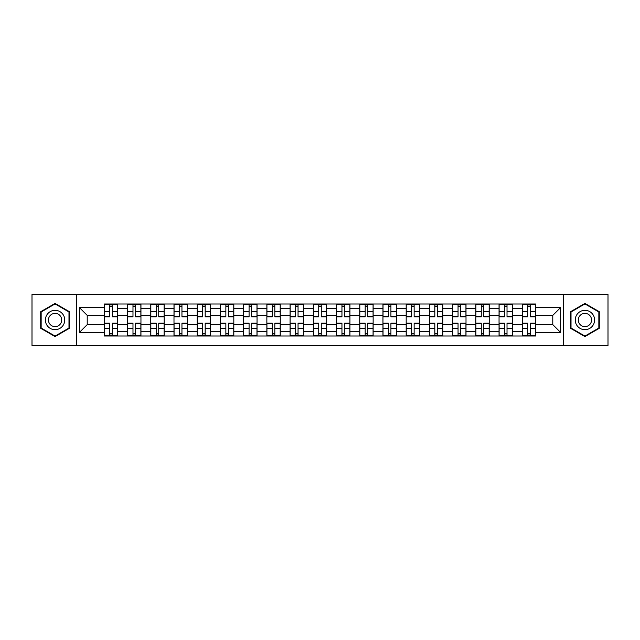 <?xml version="1.0" encoding="UTF-8"?>
<svg xmlns="http://www.w3.org/2000/svg" width="640" height="640" viewBox="0 0 640 640"><rect width="100%" height="100%" fill="white"/><g stroke="black" fill="none" stroke-linecap="round" stroke-linejoin="round"><path stroke-width="0.96" d="M563.648 345.528L608 345.528L608 294.472L32 294.472L32 345.528L563.648 345.528L563.648 294.472M127.552 336L127.552 308.536L117.728 308.536L117.728 336M117.728 308.536L117.728 304M127.552 308.536L127.552 304M140.952 304L140.952 336M150.776 336L150.776 304M164.168 304L164.168 336M173.992 336L173.992 304M187.384 304L187.384 336M197.208 336L197.208 304M210.608 304L210.608 336M220.424 336L220.424 304M233.824 304L233.824 336M243.648 336L243.648 304M257.04 304L257.04 336M266.864 336L266.864 304M280.264 304L280.264 336M290.08 336L290.08 304M303.48 304L303.48 336M313.304 336L313.304 304M326.696 304L326.696 336M336.52 336L336.52 304M349.92 304L349.92 336M359.736 336L359.736 304M373.136 304L373.136 336M382.96 336L382.96 304M396.352 304L396.352 336M406.176 336L406.176 304M419.576 304L419.576 336M429.392 336L429.392 304M442.792 304L442.792 336M452.616 336L452.616 304M466.008 304L466.008 336M475.832 336L475.832 304M489.224 304L489.224 336M499.048 336L499.048 304M512.448 304L512.448 336M522.272 336L522.272 304M522.272 324.616L512.448 324.616M499.048 324.616L489.224 324.616M475.832 324.616L466.008 324.616M452.616 324.616L442.792 324.616M429.392 324.616L419.576 324.616M406.176 324.616L396.352 324.616M382.96 324.616L373.136 324.616M359.736 324.616L349.92 324.616M336.52 324.616L326.696 324.616M313.304 324.616L303.48 324.616M290.08 324.616L280.264 324.616M266.864 324.616L257.04 324.616M243.648 324.616L233.824 324.616M220.424 324.616L210.608 324.616M197.208 324.616L187.384 324.616M173.992 324.616L164.168 324.616M150.776 324.616L140.952 324.616M127.552 324.616L117.728 324.616M522.272 315.384L512.448 315.384M499.048 315.384L489.224 315.384M475.832 315.384L466.008 315.384M452.616 315.384L442.792 315.384M429.392 315.384L419.576 315.384M406.176 315.384L396.352 315.384M382.96 315.384L373.136 315.384M359.736 315.384L349.92 315.384M336.52 315.384L326.696 315.384M313.304 315.384L303.48 315.384M290.08 315.384L280.264 315.384M266.864 315.384L257.04 315.384M243.648 315.384L233.824 315.384M220.424 315.384L210.608 315.384M197.208 315.384L187.384 315.384M173.992 315.384L164.168 315.384M150.776 315.384L140.952 315.384M127.552 315.384L117.728 315.384M87.216 324.616L104.336 324.616L104.336 315.384L87.216 315.384L87.216 324.616L79.328 332.504L79.328 307.496L104.336 307.496L104.336 315.384M535.664 315.384L535.664 324.616L552.784 324.616L552.784 315.384L535.664 315.384L535.664 304L104.336 304L104.336 307.496M535.664 307.496L560.672 307.496L560.672 332.504L535.664 332.504L535.664 324.616M104.336 324.616L104.336 336L535.664 336L535.664 332.504M104.336 332.504L79.328 332.504M76.352 345.528L76.352 294.472M69.432 311.704L55.072 303.416L40.704 311.704L40.704 328.296L55.072 336.584L69.432 328.296L69.432 311.704M599.296 311.704L584.928 303.416L570.568 311.704L570.568 328.296L584.928 336.584L599.296 328.296L599.296 311.704M112.296 333.768L109.768 333.768M109.768 306.232L112.296 306.232M135.52 333.768L132.984 333.768M132.984 306.232L135.52 306.232M158.736 333.768L156.208 333.768M156.208 306.232L158.736 306.232M181.952 333.768L179.424 333.768M179.424 306.232L181.952 306.232M205.176 333.768L202.64 333.768M202.64 306.232L205.176 306.232M228.392 333.768L225.864 333.768M225.864 306.232L228.392 306.232M251.608 333.768L249.08 333.768M249.08 306.232L251.608 306.232M274.824 333.768L272.296 333.768M272.296 306.232L274.824 306.232M298.048 333.768L295.52 333.768M295.52 306.232L298.048 306.232M321.264 333.768L318.736 333.768M318.736 306.232L321.264 306.232M344.48 333.768L341.952 333.768M341.952 306.232L344.48 306.232M367.704 333.768L365.176 333.768M365.176 306.232L367.704 306.232M390.92 333.768L388.392 333.768M388.392 306.232L390.92 306.232M414.136 333.768L411.608 333.768M411.608 306.232L414.136 306.232M437.36 333.768L434.824 333.768M434.824 306.232L437.36 306.232M460.576 333.768L458.048 333.768M458.048 306.232L460.576 306.232M483.792 333.768L481.264 333.768M481.264 306.232L483.792 306.232M507.016 333.768L504.48 333.768M504.48 306.232L507.016 306.232M530.232 333.768L527.704 333.768M527.704 306.232L530.232 306.232M79.328 307.496L87.216 315.384M552.784 324.616L560.672 332.504M552.784 315.384L560.672 307.496M112.296 316.8L112.296 304.152L117.656 304.152L117.656 316.8L112.296 316.8M109.768 306.08L112.296 306.08M112.744 304.152L104.408 304.152L104.408 316.8L109.768 316.8L109.768 304.152L109.32 304.152M109.768 323.2L109.768 335.848L104.408 335.848L104.408 323.2L109.768 323.2M112.296 333.92L109.768 333.92M109.32 335.848L117.656 335.848L117.656 323.2L112.296 323.2L112.296 335.848L112.744 335.848M135.52 316.8L135.52 304.152L140.872 304.152L140.872 316.8L135.52 316.8M132.984 306.08L135.52 306.08M135.96 304.152L127.624 304.152L127.624 316.8L132.984 316.8L132.984 304.152L132.536 304.152M158.736 316.8L158.736 304.152L164.096 304.152L164.096 316.8L158.736 316.8M156.208 306.08L158.736 306.08M159.184 304.152L150.848 304.152L150.848 316.8L156.208 316.8L156.208 304.152L155.76 304.152M46.688 324.84A9.672 9.672 0 0 0 59.904 328.376A9.672 9.672 0 0 0 63.448 315.16A9.672 9.672 0 0 0 50.232 311.624A9.672 9.672 0 0 0 46.688 324.84M49.336 323.312A6.624 6.624 0 0 0 58.384 325.736A6.624 6.624 0 0 0 60.808 316.688A6.624 6.624 0 0 0 51.76 314.264A6.624 6.624 0 0 0 49.336 323.312M55.072 303.928L68.984 311.968L68.984 328.032L55.072 336.072L41.152 328.032L41.152 311.968L55.072 303.928M576.552 324.84A9.672 9.672 0 0 0 589.768 328.376A9.672 9.672 0 0 0 593.312 315.16A9.672 9.672 0 0 0 580.096 311.624A9.672 9.672 0 0 0 576.552 324.84M579.192 323.312A6.624 6.624 0 0 0 588.24 325.736A6.624 6.624 0 0 0 590.664 316.688A6.624 6.624 0 0 0 581.616 314.264A6.624 6.624 0 0 0 579.192 323.312M584.928 303.928L598.848 311.968L598.848 328.032L584.928 336.072L571.016 328.032L571.016 311.968L584.928 303.928M132.984 323.2L132.984 335.848L127.624 335.848L127.624 323.2L132.984 323.2M135.52 333.92L132.984 333.92M132.536 335.848L140.872 335.848L140.872 323.2L135.52 323.2L135.52 335.848L135.96 335.848M156.208 323.2L156.208 335.848L150.848 335.848L150.848 323.2L156.208 323.2M158.736 333.92L156.208 333.92M155.76 335.848L164.096 335.848L164.096 323.2L158.736 323.2L158.736 335.848L159.184 335.848M181.952 316.8L181.952 304.152L187.312 304.152L187.312 316.8L181.952 316.8M179.424 306.08L181.952 306.08M182.4 304.152L174.064 304.152L174.064 316.8L179.424 316.8L179.424 304.152L178.976 304.152M205.176 316.8L205.176 304.152L210.528 304.152L210.528 316.8L205.176 316.8M202.64 306.08L205.176 306.08M205.616 304.152L197.28 304.152L197.28 316.8L202.64 316.8L202.64 304.152L202.192 304.152M228.392 316.8L228.392 304.152L233.752 304.152L233.752 316.8L228.392 316.8M225.864 306.08L228.392 306.08M228.84 304.152L220.504 304.152L220.504 316.8L225.864 316.8L225.864 304.152L225.416 304.152M179.424 323.2L179.424 335.848L174.064 335.848L174.064 323.2L179.424 323.2M181.952 333.92L179.424 333.92M178.976 335.848L187.312 335.848L187.312 323.2L181.952 323.2L181.952 335.848L182.4 335.848M202.64 323.2L202.64 335.848L197.28 335.848L197.28 323.2L202.64 323.2M205.176 333.92L202.64 333.92M202.192 335.848L210.528 335.848L210.528 323.2L205.176 323.2L205.176 335.848L205.616 335.848M225.864 323.2L225.864 335.848L220.504 335.848L220.504 323.2L225.864 323.2M228.392 333.92L225.864 333.92M225.416 335.848L233.752 335.848L233.752 323.2L228.392 323.2L228.392 335.848L228.84 335.848M251.608 316.8L251.608 304.152L256.968 304.152L256.968 316.8L251.608 316.8M249.08 306.08L251.608 306.08M252.056 304.152L243.72 304.152L243.72 316.8L249.08 316.8L249.08 304.152L248.632 304.152M249.08 323.2L249.08 335.848L243.72 335.848L243.72 323.2L249.08 323.2M251.608 333.92L249.08 333.92M248.632 335.848L256.968 335.848L256.968 323.2L251.608 323.2L251.608 335.848L252.056 335.848M274.824 316.8L274.824 304.152L280.184 304.152L280.184 316.8L274.824 316.8M272.296 306.08L274.824 306.08M275.272 304.152L266.936 304.152L266.936 316.8L272.296 316.8L272.296 304.152L271.848 304.152M272.296 323.2L272.296 335.848L266.936 335.848L266.936 323.2L272.296 323.2M274.824 333.92L272.296 333.92M271.848 335.848L280.184 335.848L280.184 323.2L274.824 323.2L274.824 335.848L275.272 335.848M298.048 316.8L298.048 304.152L303.408 304.152L303.408 316.8L298.048 316.8M295.52 306.08L298.048 306.08M298.496 304.152L290.16 304.152L290.16 316.8L295.52 316.8L295.52 304.152L295.072 304.152M295.52 323.2L295.52 335.848L290.16 335.848L290.16 323.2L295.52 323.2M298.048 333.92L295.52 333.92M295.072 335.848L303.408 335.848L303.408 323.2L298.048 323.2L298.048 335.848L298.496 335.848M321.264 316.8L321.264 304.152L326.624 304.152L326.624 316.8L321.264 316.8M318.736 306.08L321.264 306.08M321.712 304.152L313.376 304.152L313.376 316.8L318.736 316.8L318.736 304.152L318.288 304.152M318.736 323.2L318.736 335.848L313.376 335.848L313.376 323.2L318.736 323.2M321.264 333.92L318.736 333.92M318.288 335.848L326.624 335.848L326.624 323.2L321.264 323.2L321.264 335.848L321.712 335.848M344.48 316.8L344.48 304.152L349.84 304.152L349.84 316.8L344.48 316.8M341.952 306.08L344.48 306.08M344.928 304.152L336.592 304.152L336.592 316.8L341.952 316.8L341.952 304.152L341.504 304.152M341.952 323.2L341.952 335.848L336.592 335.848L336.592 323.2L341.952 323.2M344.48 333.92L341.952 333.92M341.504 335.848L349.84 335.848L349.84 323.2L344.48 323.2L344.48 335.848L344.928 335.848M367.704 316.8L367.704 304.152L373.064 304.152L373.064 316.8L367.704 316.8M365.176 306.08L367.704 306.08M368.152 304.152L359.816 304.152L359.816 316.8L365.176 316.8L365.176 304.152L364.728 304.152M365.176 323.2L365.176 335.848L359.816 335.848L359.816 323.2L365.176 323.2M367.704 333.92L365.176 333.92M364.728 335.848L373.064 335.848L373.064 323.2L367.704 323.2L367.704 335.848L368.152 335.848M390.92 316.8L390.92 304.152L396.28 304.152L396.28 316.8L390.92 316.8M388.392 306.08L390.92 306.08M391.368 304.152L383.032 304.152L383.032 316.8L388.392 316.8L388.392 304.152L387.944 304.152M388.392 323.2L388.392 335.848L383.032 335.848L383.032 323.2L388.392 323.2M390.92 333.92L388.392 333.92M387.944 335.848L396.28 335.848L396.28 323.2L390.92 323.2L390.92 335.848L391.368 335.848M414.136 316.8L414.136 304.152L419.496 304.152L419.496 316.8L414.136 316.8M411.608 306.08L414.136 306.08M414.584 304.152L406.248 304.152L406.248 316.8L411.608 316.8L411.608 304.152L411.16 304.152M411.608 323.2L411.608 335.848L406.248 335.848L406.248 323.2L411.608 323.2M414.136 333.92L411.608 333.92M411.16 335.848L419.496 335.848L419.496 323.2L414.136 323.2L414.136 335.848L414.584 335.848M437.36 316.8L437.36 304.152L442.72 304.152L442.72 316.8L437.36 316.8M434.824 306.08L437.36 306.08M437.808 304.152L429.472 304.152L429.472 316.8L434.824 316.8L434.824 304.152L434.384 304.152M434.824 323.2L434.824 335.848L429.472 335.848L429.472 323.2L434.824 323.2M437.36 333.92L434.824 333.92M434.384 335.848L442.72 335.848L442.72 323.2L437.36 323.2L437.36 335.848L437.808 335.848M460.576 316.8L460.576 304.152L465.936 304.152L465.936 316.8L460.576 316.8M458.048 306.08L460.576 306.08M461.024 304.152L452.688 304.152L452.688 316.8L458.048 316.8L458.048 304.152L457.6 304.152M458.048 323.2L458.048 335.848L452.688 335.848L452.688 323.2L458.048 323.2M460.576 333.92L458.048 333.92M457.6 335.848L465.936 335.848L465.936 323.2L460.576 323.2L460.576 335.848L461.024 335.848M483.792 316.8L483.792 304.152L489.152 304.152L489.152 316.8L483.792 316.8M481.264 306.08L483.792 306.08M484.24 304.152L475.904 304.152L475.904 316.8L481.264 316.8L481.264 304.152L480.816 304.152M481.264 323.2L481.264 335.848L475.904 335.848L475.904 323.2L481.264 323.2M483.792 333.92L481.264 333.92M480.816 335.848L489.152 335.848L489.152 323.2L483.792 323.2L483.792 335.848L484.24 335.848M507.016 316.8L507.016 304.152L512.376 304.152L512.376 316.8L507.016 316.8M504.48 306.08L507.016 306.08M507.464 304.152L499.128 304.152L499.128 316.8L504.48 316.8L504.48 304.152L504.04 304.152M504.48 323.2L504.48 335.848L499.128 335.848L499.128 323.2L504.48 323.2M507.016 333.92L504.48 333.92M504.04 335.848L512.376 335.848L512.376 323.2L507.016 323.2L507.016 335.848L507.464 335.848M530.232 316.8L530.232 304.152L535.592 304.152L535.592 316.8L530.232 316.8M527.704 306.08L530.232 306.08M530.68 304.152L522.344 304.152L522.344 316.8L527.704 316.8L527.704 304.152L527.256 304.152M527.704 323.2L527.704 335.848L522.344 335.848L522.344 323.2L527.704 323.2M530.232 333.92L527.704 333.92M527.256 335.848L535.592 335.848L535.592 323.2L530.232 323.2L530.232 335.848L530.68 335.848M499.048 308.536L489.224 308.536M475.832 308.536L466.008 308.536M452.616 308.536L442.792 308.536M429.392 308.536L419.576 308.536M406.176 308.536L396.352 308.536M382.96 308.536L373.136 308.536M359.736 308.536L349.92 308.536M336.52 308.536L326.696 308.536M313.304 308.536L303.48 308.536M290.08 308.536L280.264 308.536M266.864 308.536L257.04 308.536M243.648 308.536L233.824 308.536M220.424 308.536L210.608 308.536M197.208 308.536L187.384 308.536M173.992 308.536L164.168 308.536M150.776 308.536L140.952 308.536M522.272 308.536L512.448 308.536M499.048 331.464L489.224 331.464M475.832 331.464L466.008 331.464M452.616 331.464L442.792 331.464M429.392 331.464L419.576 331.464M406.176 331.464L396.352 331.464M382.96 331.464L373.136 331.464M359.736 331.464L349.92 331.464M336.52 331.464L326.696 331.464M313.304 331.464L303.48 331.464M290.08 331.464L280.264 331.464M266.864 331.464L257.04 331.464M243.648 331.464L233.824 331.464M220.424 331.464L210.608 331.464M197.208 331.464L187.384 331.464M173.992 331.464L164.168 331.464M150.776 331.464L140.952 331.464M127.552 331.464L117.728 331.464M522.272 331.464L512.448 331.464M112.296 316.488L117.656 316.488M112.296 311.456L117.656 311.456M104.408 316.488L109.768 316.488M104.408 311.456L109.768 311.456M109.768 323.512L104.408 323.512M109.768 328.544L104.408 328.544M117.656 323.512L112.296 323.512M117.656 328.544L112.296 328.544M135.52 316.488L140.872 316.488M135.52 311.456L140.872 311.456M127.624 316.488L132.984 316.488M127.624 311.456L132.984 311.456M158.736 316.488L164.096 316.488M158.736 311.456L164.096 311.456M150.848 316.488L156.208 316.488M150.848 311.456L156.208 311.456M132.984 323.512L127.624 323.512M132.984 328.544L127.624 328.544M140.872 323.512L135.52 323.512M140.872 328.544L135.52 328.544M156.208 323.512L150.848 323.512M156.208 328.544L150.848 328.544M164.096 323.512L158.736 323.512M164.096 328.544L158.736 328.544M181.952 316.488L187.312 316.488M181.952 311.456L187.312 311.456M174.064 316.488L179.424 316.488M174.064 311.456L179.424 311.456M205.176 316.488L210.528 316.488M205.176 311.456L210.528 311.456M197.28 316.488L202.64 316.488M197.28 311.456L202.64 311.456M228.392 316.488L233.752 316.488M228.392 311.456L233.752 311.456M220.504 316.488L225.864 316.488M220.504 311.456L225.864 311.456M179.424 323.512L174.064 323.512M179.424 328.544L174.064 328.544M187.312 323.512L181.952 323.512M187.312 328.544L181.952 328.544M202.64 323.512L197.28 323.512M202.64 328.544L197.28 328.544M210.528 323.512L205.176 323.512M210.528 328.544L205.176 328.544M225.864 323.512L220.504 323.512M225.864 328.544L220.504 328.544M233.752 323.512L228.392 323.512M233.752 328.544L228.392 328.544M251.608 316.488L256.968 316.488M251.608 311.456L256.968 311.456M243.72 316.488L249.08 316.488M243.72 311.456L249.08 311.456M249.08 323.512L243.72 323.512M249.08 328.544L243.72 328.544M256.968 323.512L251.608 323.512M256.968 328.544L251.608 328.544M274.824 316.488L280.184 316.488M274.824 311.456L280.184 311.456M266.936 316.488L272.296 316.488M266.936 311.456L272.296 311.456M272.296 323.512L266.936 323.512M272.296 328.544L266.936 328.544M280.184 323.512L274.824 323.512M280.184 328.544L274.824 328.544M298.048 316.488L303.408 316.488M298.048 311.456L303.408 311.456M290.16 316.488L295.52 316.488M290.16 311.456L295.52 311.456M295.52 323.512L290.16 323.512M295.52 328.544L290.16 328.544M303.408 323.512L298.048 323.512M303.408 328.544L298.048 328.544M321.264 316.488L326.624 316.488M321.264 311.456L326.624 311.456M313.376 316.488L318.736 316.488M313.376 311.456L318.736 311.456M318.736 323.512L313.376 323.512M318.736 328.544L313.376 328.544M326.624 323.512L321.264 323.512M326.624 328.544L321.264 328.544M344.48 316.488L349.84 316.488M344.48 311.456L349.84 311.456M336.592 316.488L341.952 316.488M336.592 311.456L341.952 311.456M341.952 323.512L336.592 323.512M341.952 328.544L336.592 328.544M349.84 323.512L344.48 323.512M349.84 328.544L344.48 328.544M367.704 316.488L373.064 316.488M367.704 311.456L373.064 311.456M359.816 316.488L365.176 316.488M359.816 311.456L365.176 311.456M365.176 323.512L359.816 323.512M365.176 328.544L359.816 328.544M373.064 323.512L367.704 323.512M373.064 328.544L367.704 328.544M390.92 316.488L396.28 316.488M390.92 311.456L396.28 311.456M383.032 316.488L388.392 316.488M383.032 311.456L388.392 311.456M388.392 323.512L383.032 323.512M388.392 328.544L383.032 328.544M396.28 323.512L390.92 323.512M396.28 328.544L390.92 328.544M414.136 316.488L419.496 316.488M414.136 311.456L419.496 311.456M406.248 316.488L411.608 316.488M406.248 311.456L411.608 311.456M411.608 323.512L406.248 323.512M411.608 328.544L406.248 328.544M419.496 323.512L414.136 323.512M419.496 328.544L414.136 328.544M437.36 316.488L442.72 316.488M437.36 311.456L442.72 311.456M429.472 316.488L434.824 316.488M429.472 311.456L434.824 311.456M434.824 323.512L429.472 323.512M434.824 328.544L429.472 328.544M442.72 323.512L437.36 323.512M442.72 328.544L437.36 328.544M460.576 316.488L465.936 316.488M460.576 311.456L465.936 311.456M452.688 316.488L458.048 316.488M452.688 311.456L458.048 311.456M458.048 323.512L452.688 323.512M458.048 328.544L452.688 328.544M465.936 323.512L460.576 323.512M465.936 328.544L460.576 328.544M483.792 316.488L489.152 316.488M483.792 311.456L489.152 311.456M475.904 316.488L481.264 316.488M475.904 311.456L481.264 311.456M481.264 323.512L475.904 323.512M481.264 328.544L475.904 328.544M489.152 323.512L483.792 323.512M489.152 328.544L483.792 328.544M507.016 316.488L512.376 316.488M507.016 311.456L512.376 311.456M499.128 316.488L504.48 316.488M499.128 311.456L504.48 311.456M504.48 323.512L499.128 323.512M504.48 328.544L499.128 328.544M512.376 323.512L507.016 323.512M512.376 328.544L507.016 328.544M530.232 316.488L535.592 316.488M530.232 311.456L535.592 311.456M522.344 316.488L527.704 316.488M522.344 311.456L527.704 311.456M527.704 323.512L522.344 323.512M527.704 328.544L522.344 328.544M535.592 323.512L530.232 323.512M535.592 328.544L530.232 328.544"/></g></svg>
